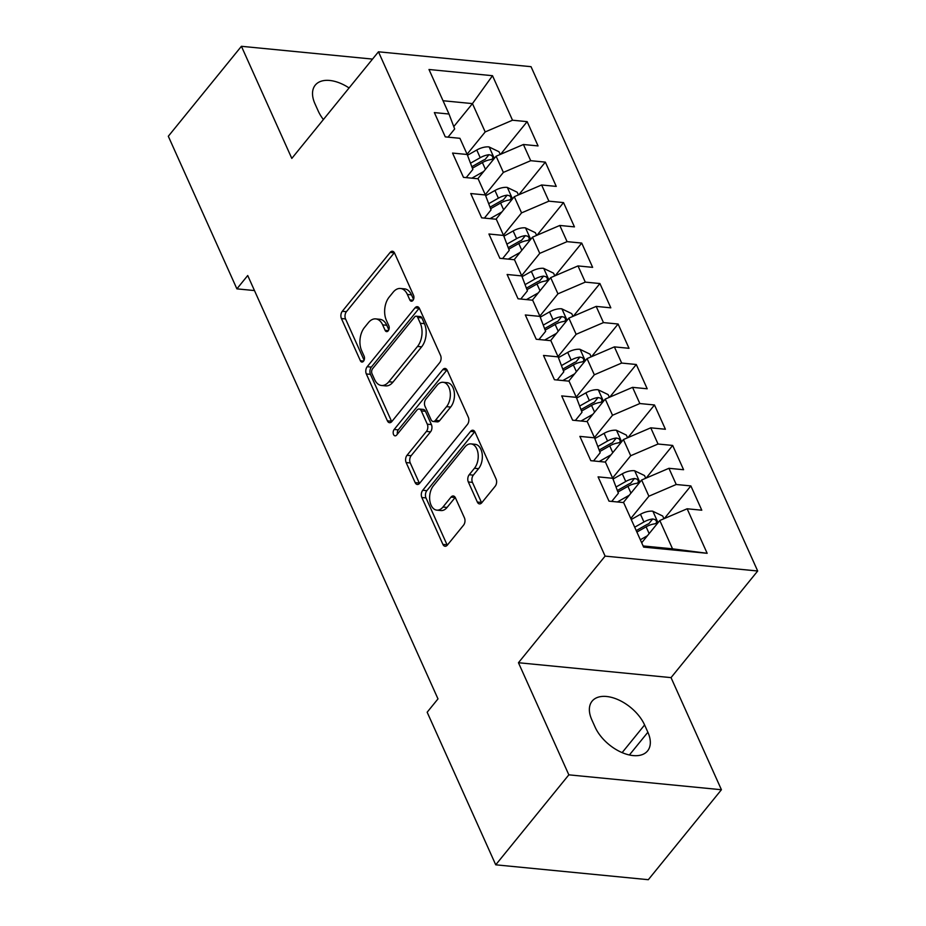 <?xml version="1.0" encoding="UTF-8"?>
<svg xmlns="http://www.w3.org/2000/svg" width="926" height="926" viewBox="0 0 926 926"><rect width="100%" height="100%" fill="white"/><g stroke="black" fill="none" stroke-linecap="round" stroke-linejoin="round"><path stroke-width="1.39" d="M412.938 300.406A3.611 2.222 -84.4 0 0 413.54 295.336L394.58 253.122A5.162 3.183 -84.4 0 0 392.416 251.259A5.162 3.183 -84.4 0 0 390.135 252.428L342.296 311.286A5.162 3.183 -84.4 0 0 341.416 318.532L360.388 360.746A3.611 2.222 -84.4 0 0 361.892 362.054A3.611 2.222 -84.4 0 0 363.501 361.233A3.611 2.222 -84.4 0 0 364.115 356.163L361.649 350.699A16.518 10.163 -84.4 0 1 364.45 327.526L368.432 322.618A16.518 10.163 -84.4 0 1 375.748 318.891A16.518 10.163 -84.4 0 1 382.646 324.864L385.112 330.327A3.611 2.222 -84.4 0 0 386.617 331.635A3.611 2.222 -84.4 0 0 388.214 330.825A3.611 2.222 -84.4 0 0 388.827 325.755L386.373 320.292A16.518 10.163 -84.4 0 1 389.163 297.107L393.156 292.199A16.518 10.163 -84.4 0 1 400.472 288.484A16.518 10.163 -84.4 0 1 407.371 294.456L409.824 299.92A3.611 2.222 -84.4 0 0 411.329 301.216A3.611 2.222 -84.4 0 0 412.938 300.406M477.341 502.042A5.162 3.183 -84.4 0 0 479.494 503.906A5.162 3.183 -84.4 0 0 481.786 502.737L495.202 486.231A5.162 3.183 -84.4 0 0 496.081 478.985L475.015 432.106A5.162 3.183 -84.4 0 0 472.85 430.231A5.162 3.183 -84.4 0 0 470.57 431.4L422.731 490.271A5.162 3.183 -84.4 0 0 421.851 497.517L442.917 544.395A5.162 3.183 -84.4 0 0 445.082 546.259A5.162 3.183 -84.4 0 0 447.362 545.09L463.579 525.146A5.162 3.183 -84.4 0 0 464.447 517.9L455.43 497.841A5.162 3.183 -84.4 0 0 453.277 495.977A5.162 3.183 -84.4 0 0 450.997 497.135L442.952 507.031A13.809 8.496 -84.4 0 1 436.829 510.145A13.809 8.496 -84.4 0 1 429.814 500.653A13.809 8.496 -84.4 0 1 433.403 485.78L464.898 447.015A13.809 8.496 -84.4 0 1 471.01 443.901A13.809 8.496 -84.4 0 1 478.036 453.393A13.809 8.496 -84.4 0 1 474.448 468.278L469.193 474.737A5.162 3.183 -84.4 0 0 468.325 481.971L477.341 502.042L481.462 502.448A5.162 3.183 -84.4 0 0 481.682 502.864M568.842 774.842L721.423 789.739L671.037 677.624L518.456 662.727L568.842 774.842L495.734 864.815L427.164 712.221L437.986 698.887L247.717 275.52L236.894 288.854L254.488 290.567M518.456 662.727L605.106 556.109L378.456 51.798L531.038 66.684L757.688 571.006L605.106 556.109M372.53 59.09L241.42 46.3L291.806 158.415L378.456 51.798M241.42 46.3L168.312 136.261L236.894 288.854M439.676 362.668A5.162 3.183 -84.4 0 0 440.556 355.422L419.478 308.543A5.162 3.183 -84.4 0 0 417.325 306.68A5.162 3.183 -84.4 0 0 415.033 307.849L367.194 366.708A5.162 3.183 -84.4 0 0 366.326 373.954L387.392 420.832A5.162 3.183 -84.4 0 0 389.545 422.707A5.162 3.183 -84.4 0 0 391.837 421.538L439.676 362.668M447.246 370.319L468.313 417.209A5.162 3.183 -84.4 0 1 467.445 424.444L419.605 483.314A5.162 3.183 -84.4 0 1 417.313 484.483A5.162 3.183 -84.4 0 1 415.161 482.62L406.144 462.549A5.162 3.183 -84.4 0 1 407.012 455.303L426.411 431.435A5.162 3.183 -84.4 0 0 427.291 424.189L421.307 410.878A5.162 3.183 -84.4 0 0 419.154 409.014A5.162 3.183 -84.4 0 0 416.862 410.183L396.664 435.035A3.611 2.222 -84.4 0 1 395.066 435.845A3.611 2.222 -84.4 0 1 393.226 433.368A3.611 2.222 -84.4 0 1 394.163 429.467L442.802 369.624A5.162 3.183 -84.4 0 1 445.093 368.455A5.162 3.183 -84.4 0 1 447.246 370.319M500.63 154.272L527.149 121.642L512.518 120.218L492.505 75.701L428.993 69.496L449.006 114.025L434.363 112.59L445.279 136.874L459.921 138.31L467.202 154.492L452.559 153.068L463.475 177.352L478.117 178.776L485.386 194.969L470.744 193.546L481.659 217.83L496.301 219.254L503.582 235.447L488.94 234.012L499.855 258.296L514.497 259.731L521.766 275.913L507.124 274.49L518.039 298.774L532.682 300.209L539.962 316.391L525.32 314.967L536.235 339.252L550.877 340.675L558.146 356.869L543.504 355.445L554.419 379.729L569.062 381.153L576.342 397.347L561.7 395.911L572.615 420.196L587.258 421.631L594.527 437.813L579.884 436.389L590.8 460.673L605.442 462.109L612.723 478.291L598.08 476.867L608.995 501.151L623.638 502.575L643.639 547.104L707.151 553.297L672.542 548.829L659.81 520.493L641.695 542.775M527.149 121.642L538.064 145.926L523.421 144.502L530.702 160.696L503.374 172.41L485.27 194.691M518.826 194.749L545.345 162.119L530.702 160.696M545.345 162.119L556.26 186.404L541.617 184.98L548.898 201.162L521.57 212.887L503.455 235.169M537.011 235.227L563.529 202.597L548.898 201.162M563.529 202.597L574.444 226.882L559.802 225.458L567.082 241.64L539.754 253.365L521.651 275.647M555.206 275.705L581.725 243.075L567.082 241.64M581.725 243.075L592.64 267.359L577.998 265.924L585.278 282.117L557.95 293.831L539.835 316.125M573.391 316.171L599.909 283.541L585.278 282.117M599.909 283.541L610.824 307.826L596.182 306.402L603.463 322.595L576.134 334.309L558.031 356.591M591.587 356.649L618.105 324.019L603.463 322.595M618.105 324.019L629.02 348.303L614.378 346.88L621.659 363.061L594.33 374.787L576.215 397.069M609.771 397.127L636.289 364.497L621.659 363.061M636.289 364.497L647.205 388.781L632.562 387.346L639.843 403.539L612.514 415.265L594.411 437.547M627.967 437.604L654.485 404.975L639.843 403.539M654.485 404.975L665.4 429.259L650.758 427.824L658.039 444.017L630.71 455.731L612.595 478.024M646.151 478.071L672.67 445.441L658.039 444.017M672.67 445.441L683.585 469.725L668.942 468.301L676.223 484.495L648.894 496.209L630.791 518.491M664.347 518.548L690.865 485.918L676.223 484.495M690.865 485.918L701.781 510.203L687.138 508.779L707.151 553.297M611.727 501.417L618.383 493.234L612.723 478.291M687.138 508.779L659.81 520.493M593.543 460.94L600.187 452.756L594.527 437.813M648.894 496.209L641.625 480.015L623.314 502.552M668.942 468.301L641.625 480.015M575.347 420.462L582.003 412.278L576.342 397.347M630.71 455.731L623.429 439.549L605.118 462.074M650.758 427.824L623.429 439.549M557.163 379.996L563.807 371.801L558.146 356.869M612.514 415.265L605.245 399.071L586.934 421.596M632.562 387.346L605.245 399.071M538.967 339.518L545.622 331.334L539.962 316.391M594.33 374.787L587.049 358.594L568.738 381.118M614.378 346.88L587.049 358.594M520.782 299.04L527.426 290.857L521.766 275.913M576.134 334.309L568.865 318.116L550.553 340.652M596.182 306.402L568.865 318.116M502.587 258.562L509.242 250.379L503.582 235.447M557.95 293.831L550.669 277.65L532.357 300.174M577.998 265.924L550.669 277.65M484.402 218.096L491.046 209.901L485.386 194.969M539.754 253.365L532.485 237.172L514.173 259.697M559.802 225.458L532.485 237.172M466.206 177.618L472.862 169.435L467.202 154.492M521.57 212.887L514.289 196.694L495.977 219.219M541.617 184.98L514.289 196.694M448.022 137.141L454.666 128.957L449.006 114.025M503.374 172.41L496.105 156.216L477.793 178.753M523.421 144.502L496.105 156.216M495.734 864.815L648.316 879.7L721.423 789.739M671.037 677.624L757.688 571.006M643.13 545.958L672.542 548.829M453.775 126.584L472.457 103.608L443.033 100.737M512.518 120.218L485.189 131.932L467.074 154.225M485.189 131.932L472.457 103.608L492.505 75.701M349.079 87.958A33.649 19.423 39.1 0 0 315.245 85.146A33.649 19.423 39.1 0 0 314.967 103.781L318.243 111.074A33.649 19.423 39.1 0 0 323.394 119.547M595.094 727.095A33.649 19.423 39.1 0 0 621.149 752.19A33.649 19.423 39.1 0 0 647.598 750.893A33.649 19.423 39.1 0 0 647.876 732.246L644.6 724.965A33.649 19.423 39.1 0 0 618.545 699.882A33.649 19.423 39.1 0 0 592.096 701.167A33.649 19.423 39.1 0 0 591.818 719.815L595.094 727.095M413.528 299.376L411.491 294.85A16.518 10.163 -84.4 0 0 404.593 288.877L400.472 288.484M375.748 318.891L379.88 319.296A16.518 10.163 -84.4 0 1 386.779 325.269L388.804 329.795M394.36 252.705A5.162 3.183 -84.4 0 0 394.256 252.821L346.417 311.692A5.162 3.183 -84.4 0 0 345.537 318.938L364.092 360.214M419.27 308.126A5.162 3.183 -84.4 0 0 419.165 308.242L371.326 367.113A5.162 3.183 -84.4 0 0 370.446 374.359L391.513 421.237A5.162 3.183 -84.4 0 0 391.733 421.666M417.73 317.491A3.611 2.222 -84.4 0 0 416.214 316.194A3.611 2.222 -84.4 0 0 414.616 317.005L372.622 368.675A3.611 2.222 -84.4 0 0 372.009 373.745L374.602 379.51A16.518 10.163 -84.4 0 0 381.5 385.482A16.518 10.163 -84.4 0 0 388.816 381.755L417.522 346.44A16.518 10.163 -84.4 0 0 420.311 323.255L417.73 317.491L421.851 317.896A3.611 2.222 -84.4 0 0 420.335 316.588L416.214 316.194M381.5 385.482L385.621 385.887A16.518 10.163 -84.4 0 0 392.937 382.16L388.816 381.755M421.851 317.896L424.444 323.66A16.518 10.163 -84.4 0 1 421.643 346.833L392.937 382.16M419.154 409.014L423.275 409.419A5.162 3.183 -84.4 0 1 425.428 411.283L431.412 424.594A5.162 3.183 -84.4 0 1 430.544 431.84L411.132 455.708A5.162 3.183 -84.4 0 0 410.264 462.954L419.281 483.013A5.162 3.183 -84.4 0 0 419.501 483.441M447.026 369.902A5.162 3.183 -84.4 0 0 446.922 370.03L398.284 429.872A3.611 2.222 -84.4 0 0 397.416 434.12M446.552 406.664A13.809 8.496 -84.4 0 0 450.14 391.779A13.809 8.496 -84.4 0 0 443.114 382.288A13.809 8.496 -84.4 0 0 437.003 385.401L425.902 399.06A5.162 3.183 -84.4 0 0 425.022 406.306L431.007 419.605A5.162 3.183 -84.4 0 0 433.171 421.48A5.162 3.183 -84.4 0 0 435.451 420.311L446.552 406.664L450.673 407.058A13.809 8.496 -84.4 0 0 454.261 392.173A13.809 8.496 -84.4 0 0 447.235 382.693L443.114 382.288M433.171 421.48L437.292 421.874A5.162 3.183 -84.4 0 0 439.572 420.717L435.451 420.311M450.673 407.058L439.572 420.717M471.01 443.901L475.131 444.306A13.809 8.496 -84.4 0 1 482.157 453.798A13.809 8.496 -84.4 0 1 478.568 468.672L473.325 475.131A5.162 3.183 -84.4 0 0 472.445 482.377L481.462 502.448M436.829 510.145L440.961 510.55A13.809 8.496 -84.4 0 0 447.073 507.436L442.952 507.031M455.222 497.412A5.162 3.183 -84.4 0 0 455.117 497.54L447.073 507.436M474.795 431.678A5.162 3.183 -84.4 0 0 474.691 431.805L426.851 490.676A5.162 3.183 -84.4 0 0 425.983 497.91L447.05 544.801A5.162 3.183 -84.4 0 0 447.258 545.217M500.214 154.457L498.998 151.748L488.94 146.898A13.936 7.477 155.8 0 0 476.763 150.012L467.491 155.267M483.708 171.46L471.878 178.174M472.399 168.219L482.4 162.559A13.936 7.477 -24.2 0 1 491.15 159.55L492.759 158.809L492.713 156.726L491.324 155.267L488.963 154.7A13.936 7.477 155.8 0 0 480.224 157.698L470.501 163.208M471.832 166.715L482.77 160.511A7.095 3.808 -24.2 0 1 485.074 159.492L488.963 154.7M518.41 194.935L517.194 192.226L507.124 187.376A13.936 7.477 155.8 0 0 494.959 190.49L485.675 195.745M501.904 211.938L490.074 218.64M490.595 208.697L500.596 203.037A13.936 7.477 -24.2 0 1 509.335 200.028L510.944 199.275L510.909 197.192L509.508 195.745L507.159 195.166A13.936 7.477 155.8 0 0 498.408 198.176L488.696 203.685M490.016 207.192L500.966 200.988A7.095 3.808 -24.2 0 1 503.258 199.97L507.159 195.166M536.594 235.401L535.378 232.692L525.32 227.842A13.936 7.477 155.8 0 0 513.143 230.956L503.871 236.211M520.088 252.416L508.258 259.118M508.779 249.175L518.78 243.503A13.936 7.477 -24.2 0 1 527.531 240.505L529.14 239.753L529.093 237.669L527.704 236.223L525.343 235.644A13.936 7.477 155.8 0 0 516.604 238.653L506.881 244.163M508.212 247.659L519.15 241.466A7.095 3.808 -24.2 0 1 521.454 240.436L525.343 235.644M554.79 275.879L553.574 273.17L543.504 268.32A13.936 7.477 155.8 0 0 531.339 271.434L522.056 276.689M538.284 292.894L526.454 299.596M526.975 289.653L536.976 283.981A13.936 7.477 -24.2 0 1 545.715 280.972L547.324 280.231L547.289 278.147L545.889 276.689L543.539 276.122A13.936 7.477 155.8 0 0 534.788 279.12L525.077 284.629M526.396 288.136L537.346 281.932A7.095 3.808 -24.2 0 1 539.638 280.914L543.539 276.122M572.974 316.356L571.759 313.648L561.7 308.798A13.936 7.477 155.8 0 0 549.523 311.912L540.252 317.167M556.468 333.36L544.638 340.074M545.159 330.119L555.16 324.459A13.936 7.477 -24.2 0 1 563.911 321.449L565.52 320.709L565.473 318.625L564.084 317.167L561.723 316.599A13.936 7.477 155.8 0 0 552.984 319.597L543.261 325.107M544.592 328.614L555.531 322.41A7.095 3.808 -24.2 0 1 557.834 321.391L561.723 316.599M591.17 356.834L589.955 354.126L579.884 349.276A13.936 7.477 155.8 0 0 567.719 352.389L558.436 357.644M574.664 373.838L562.834 380.54M563.355 370.597L573.356 364.925A13.936 7.477 -24.2 0 1 582.095 361.927L583.704 361.175L583.669 359.091L582.269 357.644L579.919 357.066A13.936 7.477 155.8 0 0 571.168 360.075L561.457 365.585M562.776 369.092L573.726 362.888A7.095 3.808 -24.2 0 1 576.018 361.869L579.919 357.066M609.354 397.3L608.139 394.592L598.08 389.742A13.936 7.477 155.8 0 0 585.903 392.855L576.632 398.111M592.848 414.316L581.019 421.017M581.54 411.075L591.54 405.403A13.936 7.477 -24.2 0 1 600.291 402.405L601.9 401.652L601.854 399.569L600.465 398.122L598.103 397.543A13.936 7.477 155.8 0 0 589.364 400.553L579.641 406.063M580.972 409.558L591.911 403.366A7.095 3.808 -24.2 0 1 594.214 402.335L598.103 397.543M627.55 437.778L626.335 435.07L616.265 430.22A13.936 7.477 155.8 0 0 604.099 433.333L594.816 438.588M611.044 454.793L599.215 461.495M599.735 451.552L609.736 445.881A13.936 7.477 -24.2 0 1 618.475 442.871L620.084 442.13L620.05 440.047L618.649 438.588L616.299 438.021A13.936 7.477 155.8 0 0 607.549 441.019L597.837 446.529M599.157 450.036L610.107 443.832A7.095 3.808 -24.2 0 1 612.399 442.813L616.299 438.021M645.735 478.256L644.519 475.547L634.46 470.697A13.936 7.477 155.8 0 0 622.284 473.811L613.012 479.066M629.229 495.26L617.399 501.973M617.92 492.019L627.921 486.358A13.936 7.477 -24.2 0 1 636.671 483.349L638.28 482.608L638.234 480.525L636.845 479.066L634.484 478.499A13.936 7.477 155.8 0 0 625.745 481.497L616.022 487.007M617.353 490.514L628.291 484.31A7.095 3.808 -24.2 0 1 630.594 483.291L634.484 478.499M663.93 518.734L662.715 516.025L652.645 511.175A13.936 7.477 155.8 0 0 640.479 514.277L631.243 519.521M647.424 535.737L640.341 539.754M636.88 532.068L646.117 526.825A13.936 7.477 -24.2 0 1 654.856 523.827L656.465 523.074L656.43 520.991L655.029 519.544L652.68 518.965A13.936 7.477 155.8 0 0 643.929 521.975L634.704 527.207M636.231 530.598L646.487 524.787A7.095 3.808 -24.2 0 1 648.779 523.769L652.68 518.965M411.491 294.85L407.371 294.456M388.353 330.651L385.112 330.327M386.779 325.269L382.646 324.864M363.629 361.059L360.388 360.746M345.537 318.938L341.416 318.532M346.417 311.692L342.296 311.286M394.256 252.821L390.135 252.428M413.065 300.232L409.824 299.92M391.513 421.237L387.392 420.832M370.446 374.359L366.326 373.954M371.326 367.113L367.194 366.708M419.165 308.242L415.033 307.849M421.643 346.833L417.522 346.44M424.444 323.66L420.311 323.255M419.281 483.013L415.161 482.62M410.264 462.954L406.144 462.549M411.132 455.708L407.012 455.303M430.544 431.84L426.411 431.435M431.412 424.594L427.291 424.189M425.428 411.283L421.307 410.878M398.284 429.872L394.163 429.467M446.922 370.03L442.802 369.624M472.445 482.377L468.325 481.971M473.325 475.131L469.193 474.737M478.568 468.672L474.448 468.278M455.117 497.54L450.997 497.135M447.05 544.801L442.917 544.395M425.983 497.91L421.851 497.517M426.851 490.676L422.731 490.271M474.691 431.805L470.57 431.4M629.402 754.979L647.876 732.246M622.133 752.618L644.6 724.965M494.31 158.415L489.183 147.014M480.224 157.698L476.763 150.012M485.444 169.331L482.4 162.559M512.506 198.893L507.379 187.492M498.408 198.176L494.959 190.49M503.64 209.808L500.596 203.037M530.691 239.371L525.563 227.97M516.604 238.653L513.143 230.956M521.824 250.275L518.78 243.503M548.886 279.849L543.759 268.436M534.788 279.12L531.339 271.434M540.02 290.752L536.976 283.981M567.071 320.315L561.943 308.914M552.984 319.597L549.523 311.912M558.204 331.23L555.16 324.459M585.267 360.793L580.139 349.391M571.168 360.075L567.719 352.389M576.4 371.708L573.356 364.925M603.451 401.271L598.323 389.869M589.364 400.553L585.903 392.855M594.585 412.174L591.54 405.403M621.647 441.748L616.519 430.335M607.549 441.019L604.099 433.333M612.78 452.652L609.736 445.881M639.831 482.214L634.704 470.813M625.745 481.497L622.284 473.811M630.965 493.13L627.921 486.358M658.027 522.692L652.899 511.291M643.929 521.975L640.479 514.277M649.161 533.607L646.117 526.825"/></g></svg>
